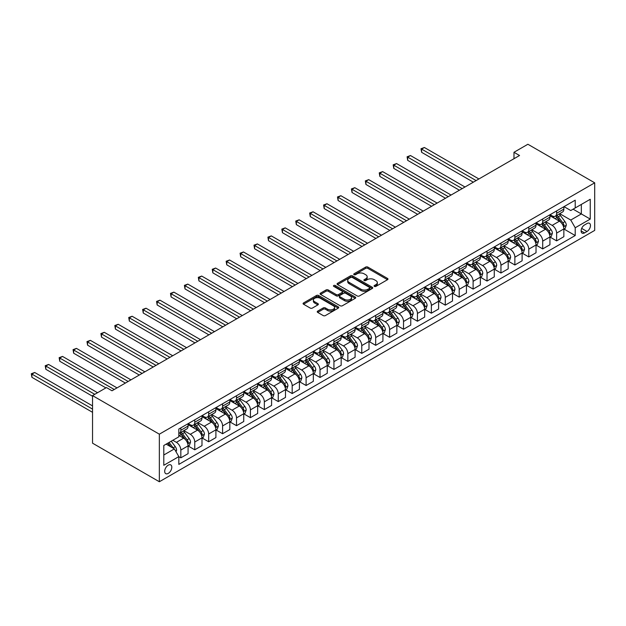 <?xml version="1.0" encoding="UTF-8"?>
<svg xmlns="http://www.w3.org/2000/svg" width="626" height="626" viewBox="0 0 626 626"><rect width="100%" height="100%" fill="white"/><g stroke="black" fill="none" stroke-linecap="round" stroke-linejoin="round"><path stroke-width="0.94" d="M374.379 286.403A1.08 0.626 0 0 0 375.913 286.403L387.525 279.697A1.549 0.892 0 0 0 387.979 279.071A1.549 0.892 0 0 0 387.525 278.437L367.853 267.083A1.549 0.892 0 0 0 365.662 267.083L354.05 273.789A1.08 0.626 0 0 0 353.737 274.227A1.08 0.626 0 0 0 354.05 274.665A1.08 0.626 0 0 0 355.584 274.665L357.086 273.805A4.945 2.856 0 0 1 364.082 273.805L365.717 274.744A4.945 2.856 0 0 1 367.172 276.77A4.945 2.856 0 0 1 365.717 278.789L364.215 279.65A1.08 0.626 0 0 0 363.902 280.096A1.08 0.626 0 0 0 364.215 280.534A1.08 0.626 0 0 0 365.748 280.534L367.251 279.665A4.945 2.856 0 0 1 374.246 279.665L375.882 280.612A4.945 2.856 0 0 1 377.329 282.631A4.945 2.856 0 0 1 375.882 284.65L374.379 285.519A1.08 0.626 0 0 0 374.066 285.965A1.08 0.626 0 0 0 374.379 286.403L374.379 285.519M168.253 473.389A5.039 2.911 120 0 0 171.547 468.944A5.039 2.911 120 0 0 170.773 464.907A5.039 2.911 120 0 0 168.253 465.157A5.039 2.911 120 0 0 164.959 469.602A5.039 2.911 120 0 0 165.733 473.639A5.039 2.911 120 0 0 168.253 473.389M317.687 311.122A1.549 0.892 0 0 0 317.233 311.756A1.549 0.892 0 0 0 317.687 312.39L323.204 315.574A1.549 0.892 0 0 0 325.395 315.574L338.29 308.125A1.549 0.892 0 0 0 338.744 307.499A1.549 0.892 0 0 0 338.29 306.865L318.618 295.503A1.549 0.892 0 0 0 316.427 295.503L303.532 302.953A1.549 0.892 0 0 0 303.078 303.587A1.549 0.892 0 0 0 303.532 304.213L310.199 308.062A1.549 0.892 0 0 0 312.39 308.062L317.906 304.878A1.549 0.892 0 0 0 318.36 304.244A1.549 0.892 0 0 0 317.906 303.618L314.596 301.709A4.132 2.387 0 0 1 313.391 300.018A4.132 2.387 0 0 1 315.942 297.812A4.132 2.387 0 0 1 320.449 298.328L333.4 305.809A4.132 2.387 0 0 1 334.605 307.499A4.132 2.387 0 0 1 332.054 309.698A4.132 2.387 0 0 1 327.547 309.181L325.395 307.937A1.549 0.892 0 0 0 323.204 307.937L317.687 311.122L317.687 312.39M594.7 182.823L527.89 144.254L513.977 152.29L519.541 155.506L112.023 390.78L106.459 387.572L92.538 395.601L159.348 434.178L594.7 182.823L594.7 230.399L159.348 481.746L159.348 434.178M357.196 295.949A1.549 0.892 0 0 0 359.379 295.949L372.274 288.5A1.549 0.892 0 0 0 372.728 287.874A1.549 0.892 0 0 0 372.274 287.24L352.602 275.886A1.549 0.892 0 0 0 350.419 275.886L337.524 283.328A1.549 0.892 0 0 0 337.07 283.961A1.549 0.892 0 0 0 337.524 284.587L357.196 295.949M334.182 286.638A1.08 0.626 0 0 1 335.286 286.794L335.286 285.503L355.286 297.053A1.549 0.892 0 0 1 355.732 297.686A1.549 0.892 0 0 1 355.286 298.312L342.383 305.762A1.549 0.892 0 0 1 340.2 305.762L320.528 294.4L320.528 293.14A1.549 0.892 0 0 0 320.074 293.774A1.549 0.892 0 0 0 320.528 294.4M320.528 293.14L326.044 289.955A1.549 0.892 0 0 1 328.235 289.955L336.209 294.556A1.549 0.892 0 0 0 338.4 294.556L342.062 292.444A1.549 0.892 0 0 0 342.508 291.818A1.549 0.892 0 0 0 342.062 291.184L333.752 286.387A1.08 0.626 0 0 1 333.439 285.949A1.08 0.626 0 0 1 334.104 285.37A1.08 0.626 0 0 1 335.286 285.503M587.016 223.513L584.567 224.93A4.883 2.817 120 0 0 581.382 229.233A4.883 2.817 120 0 0 582.125 233.146A4.883 2.817 120 0 0 584.567 232.903L587.016 231.487A4.883 2.817 120 0 0 590.208 227.183A4.883 2.817 120 0 0 589.457 223.279A4.883 2.817 120 0 0 587.016 223.513M564.026 206.643L570.763 210.532L575.216 207.957L575.216 200.179L178.833 429.029L178.833 436.807L163.801 445.485L163.801 465.29L178.833 456.612L178.833 464.39L575.216 235.54L575.216 227.762L570.763 220.047L559.691 213.654M575.216 207.957L590.248 199.279L590.248 219.084L575.216 227.762M92.538 395.601L92.538 443.177L159.348 481.746M513.977 152.29L513.977 158.722M573.103 209.178L581.335 213.935L581.335 204.428L590.248 199.279M570.763 220.047L581.335 213.935L590.248 219.084M163.801 455L174.38 448.897L166.14 444.139M178.833 456.675L180.836 457.833L180.836 450.055A6.299 3.639 -120 0 0 176.383 442.339L172.815 440.281M180.836 457.833L188.074 453.654L188.074 445.876A6.299 3.639 -120 0 0 183.621 438.161L178.833 435.399M188.238 446.033L194.756 449.797L194.756 442.019A6.299 3.639 -120 0 0 190.296 434.303L183.903 430.61M194.756 449.797L201.987 445.618L201.987 437.84A6.299 3.639 -120 0 0 197.534 430.125L188.074 424.663M202.159 437.997L208.669 441.76L208.669 433.982A6.299 3.639 -120 0 0 204.217 426.267L197.824 422.573M208.669 441.76L215.907 437.582L215.907 429.804A6.299 3.639 -120 0 0 211.455 422.088L201.987 416.626M216.072 429.968L222.59 433.724L222.59 425.946A6.299 3.639 -120 0 0 218.138 418.231L211.737 414.537M222.59 433.724L229.828 429.546L229.828 421.767A6.299 3.639 -120 0 0 225.376 414.052L215.907 408.59M229.992 421.932L236.511 425.688L236.511 417.91A6.299 3.639 -120 0 0 232.05 410.194L225.657 406.509M236.511 425.688L243.741 421.509L243.741 413.731A6.299 3.639 -120 0 0 239.288 406.016L229.828 400.554M243.913 413.896L250.423 417.652L250.423 409.873A6.299 3.639 -120 0 0 245.971 402.158L239.578 398.472M250.423 417.652L257.662 413.473L257.662 405.695A6.299 3.639 -120 0 0 253.209 397.98L243.741 392.518M257.826 405.859L264.344 409.615L264.344 401.837A6.299 3.639 -120 0 0 259.892 394.13L253.491 390.436M264.344 409.615L271.582 405.437L271.582 397.659A6.299 3.639 -120 0 0 267.13 389.951L257.662 384.481M271.747 397.823L278.257 401.587L278.257 393.809A6.299 3.639 -120 0 0 273.805 386.093L267.412 382.4M278.257 401.587L285.495 397.408L285.495 389.63A6.299 3.639 -120 0 0 281.043 381.915L271.582 376.445M285.667 389.787L292.178 393.551L292.178 385.772A6.299 3.639 -120 0 0 287.725 378.057L281.332 374.364M292.178 393.551L299.416 389.372L299.416 381.594A6.299 3.639 -120 0 0 294.963 373.878L285.495 368.409M299.58 381.75L306.098 385.514L306.098 377.736A6.299 3.639 -120 0 0 301.646 370.021L295.245 366.327M306.098 385.514L313.336 381.336L313.336 373.558A6.299 3.639 -120 0 0 308.884 365.842L299.416 360.38M313.501 373.714L320.011 377.478L320.011 369.7A6.299 3.639 -120 0 0 315.559 361.985L309.166 358.291M320.011 377.478L327.249 373.299L327.249 365.521A6.299 3.639 -120 0 0 322.797 357.806L313.336 352.344M327.421 365.678L333.932 369.442L333.932 361.664A6.299 3.639 -120 0 0 329.479 353.948L323.086 350.255M333.932 369.442L341.17 365.263L341.17 357.485A6.299 3.639 -120 0 0 336.718 349.77L327.249 344.308M341.334 357.642L347.853 361.405L347.853 353.627A6.299 3.639 -120 0 0 343.4 345.912L336.999 342.219M347.853 361.405L355.091 357.227L355.091 349.449A6.299 3.639 -120 0 0 350.63 341.733L341.17 336.272M355.255 349.613L361.765 353.369L361.765 345.591A6.299 3.639 -120 0 0 357.313 337.876L350.92 334.182M361.765 353.369L369.004 349.191L369.004 341.413A6.299 3.639 -120 0 0 364.551 333.697L355.091 328.235M369.176 341.577L375.686 345.333L375.686 337.555A6.299 3.639 -120 0 0 371.234 329.839L364.841 326.154M375.686 345.333L382.924 341.154L382.924 333.376A6.299 3.639 -120 0 0 378.472 325.661L369.004 320.199M383.089 333.541L389.607 337.297L389.607 329.519A6.299 3.639 -120 0 0 385.154 321.803L378.753 318.118M389.607 337.297L396.845 333.118L396.845 325.34A6.299 3.639 -120 0 0 392.385 317.632L382.924 312.163M397.009 325.504L403.52 329.26L403.52 321.482A6.299 3.639 -120 0 0 399.067 313.775L392.674 310.081M403.52 329.26L410.758 325.082L410.758 317.304A6.299 3.639 -120 0 0 406.305 309.596L396.845 304.126M410.93 317.468L417.44 321.232L417.44 313.454A6.299 3.639 -120 0 0 412.988 305.738L406.595 302.045M417.44 321.232L424.678 317.053L424.678 309.275A6.299 3.639 -120 0 0 420.226 301.56L410.758 296.09M424.843 309.432L431.361 313.196L431.361 305.418A6.299 3.639 -120 0 0 426.909 297.702L420.508 294.009M431.361 313.196L438.599 309.017L438.599 301.239A6.299 3.639 -120 0 0 434.139 293.524L424.678 288.062M438.763 301.396L445.274 305.159L445.274 297.381A6.299 3.639 -120 0 0 440.821 289.666L434.428 285.972M445.274 305.159L452.512 300.981L452.512 293.203A6.299 3.639 -120 0 0 448.06 285.487L438.599 280.025M452.684 293.359L459.194 297.123L459.194 289.345A6.299 3.639 -120 0 0 454.742 281.63L448.349 277.936M459.194 297.123L466.433 292.945L466.433 285.166A6.299 3.639 -120 0 0 461.98 277.451L452.512 271.989M466.597 285.323L473.115 289.087L473.115 281.309A6.299 3.639 -120 0 0 468.655 273.593L462.262 269.9M473.115 289.087L480.353 284.908L480.353 277.13A6.299 3.639 -120 0 0 475.893 269.415L466.433 263.953M480.518 277.287L487.028 281.051L487.028 273.272A6.299 3.639 -120 0 0 482.576 265.557L476.183 261.864M487.028 281.051L494.266 276.872L494.266 269.094A6.299 3.639 -120 0 0 489.814 261.378L480.353 255.917M494.438 269.258L500.949 273.014L500.949 265.236A6.299 3.639 -120 0 0 496.496 257.521L490.103 253.827M500.949 273.014L508.187 268.836L508.187 261.058A6.299 3.639 -120 0 0 503.734 253.342L494.266 247.88M508.351 261.222L514.869 264.978L514.869 257.2A6.299 3.639 -120 0 0 510.409 249.484L504.016 245.799M514.869 264.978L522.107 260.799L522.107 253.021A6.299 3.639 -120 0 0 517.647 245.306L508.187 239.844M522.272 253.186L528.782 256.942L528.782 249.164A6.299 3.639 -120 0 0 524.33 241.456L517.937 237.763M528.782 256.942L536.02 252.763L536.02 244.985A6.299 3.639 -120 0 0 531.568 237.277L522.107 231.808M536.192 245.149L542.703 248.905L542.703 241.127A6.299 3.639 -120 0 0 538.25 233.42L531.857 229.726M542.703 248.905L549.941 244.735L549.941 236.949A6.299 3.639 -120 0 0 545.489 229.241L536.02 223.772M550.105 237.113L556.624 240.877L556.624 233.099A6.299 3.639 -120 0 0 552.163 225.383L545.77 221.69M556.624 240.877L563.854 236.698L563.854 228.92A6.299 3.639 -120 0 0 559.401 221.205L549.941 215.735M550.105 214.679L552.163 215.868A6.299 3.639 -120 0 0 555.317 216.181A6.299 3.639 -120 0 0 556.624 213.294L556.624 210.915M536.192 222.715L538.25 223.905A6.299 3.639 -120 0 0 541.396 224.218A6.299 3.639 -120 0 0 542.703 221.33L542.703 218.951M522.272 230.751L524.33 231.941A6.299 3.639 -120 0 0 527.483 232.254A6.299 3.639 -120 0 0 528.782 229.366L528.782 226.988M508.351 238.788L510.409 239.977A6.299 3.639 -120 0 0 513.563 240.282A6.299 3.639 -120 0 0 514.869 237.403L514.869 235.024M494.438 246.816L496.496 248.006A6.299 3.639 -120 0 0 499.642 248.319A6.299 3.639 -120 0 0 500.949 245.439L500.949 243.06M480.518 254.852L482.576 256.042A6.299 3.639 -120 0 0 485.729 256.355A6.299 3.639 -120 0 0 487.028 253.475L487.028 251.096M466.597 262.889L468.655 264.078A6.299 3.639 -120 0 0 471.808 264.391A6.299 3.639 -120 0 0 473.115 261.511L473.115 259.133M452.684 270.925L454.742 272.114A6.299 3.639 -120 0 0 457.888 272.427A6.299 3.639 -120 0 0 459.194 269.548L459.194 267.169M438.763 278.961L440.821 280.151A6.299 3.639 -120 0 0 443.975 280.464A6.299 3.639 -120 0 0 445.274 277.576L445.274 275.197M424.843 286.998L426.909 288.187A6.299 3.639 -120 0 0 430.054 288.5A6.299 3.639 -120 0 0 431.361 285.613L431.361 283.234M410.93 295.034L412.988 296.223A6.299 3.639 -120 0 0 416.133 296.536A6.299 3.639 -120 0 0 417.44 293.649L417.44 291.27M397.009 303.07L399.067 304.259A6.299 3.639 -120 0 0 402.221 304.572A6.299 3.639 -120 0 0 403.52 301.685L403.52 299.306M383.089 311.106L385.154 312.296A6.299 3.639 -120 0 0 388.3 312.601A6.299 3.639 -120 0 0 389.607 309.721L389.607 307.343M369.176 319.143L371.234 320.332A6.299 3.639 -120 0 0 374.379 320.637A6.299 3.639 -120 0 0 375.686 317.758L375.686 315.379M355.255 327.171L357.313 328.36A6.299 3.639 -120 0 0 360.466 328.673A6.299 3.639 -120 0 0 361.765 325.794L361.765 323.415M341.334 335.207L343.4 336.397A6.299 3.639 -120 0 0 346.546 336.71A6.299 3.639 -120 0 0 347.853 333.83L347.853 331.451M327.421 343.244L329.479 344.433A6.299 3.639 -120 0 0 332.625 344.746A6.299 3.639 -120 0 0 333.932 341.866L333.932 339.488M313.501 351.28L315.559 352.469A6.299 3.639 -120 0 0 318.712 352.782A6.299 3.639 -120 0 0 320.011 349.895L320.011 347.524M299.58 359.316L301.646 360.506A6.299 3.639 -120 0 0 304.792 360.819A6.299 3.639 -120 0 0 306.098 357.931L306.098 355.552M285.667 367.352L287.725 368.542A6.299 3.639 -120 0 0 290.871 368.855A6.299 3.639 -120 0 0 292.178 365.967L292.178 363.589M271.747 375.389L273.805 376.578A6.299 3.639 -120 0 0 276.958 376.891A6.299 3.639 -120 0 0 278.257 374.004L278.257 371.625M257.826 383.425L259.892 384.614A6.299 3.639 -120 0 0 263.037 384.927A6.299 3.639 -120 0 0 264.344 382.04L264.344 379.661M243.913 391.461L245.971 392.651A6.299 3.639 -120 0 0 249.117 392.956A6.299 3.639 -120 0 0 250.423 390.076L250.423 387.697M229.992 399.498L232.05 400.679A6.299 3.639 -120 0 0 235.204 400.992A6.299 3.639 -120 0 0 236.511 398.113L236.511 395.734M216.072 407.526L218.138 408.715A6.299 3.639 -120 0 0 221.283 409.028A6.299 3.639 -120 0 0 222.59 406.149L222.59 403.77M202.159 415.562L204.217 416.752A6.299 3.639 -120 0 0 207.362 417.065A6.299 3.639 -120 0 0 208.669 414.185L208.669 411.806M188.238 423.599L190.296 424.788A6.299 3.639 -120 0 0 193.45 425.101A6.299 3.639 -120 0 0 194.756 422.221L194.756 419.843M564.026 229.077L575.216 235.54M555.317 216.181L562.555 212.003A6.299 3.639 -120 0 0 563.854 209.115L563.854 206.736M541.396 224.218L548.634 220.039A6.299 3.639 -120 0 0 549.941 217.152L549.941 214.773M527.483 232.254L534.714 228.075A6.299 3.639 -120 0 0 536.02 225.188L536.02 222.809M513.563 240.282L520.801 236.104A6.299 3.639 -120 0 0 522.107 233.224L522.107 230.845M499.642 248.319L506.88 244.14A6.299 3.639 -120 0 0 508.187 241.26L508.187 238.882M485.729 256.355L492.967 252.176A6.299 3.639 -120 0 0 494.266 249.297L494.266 246.918M471.808 264.391L479.047 260.213A6.299 3.639 -120 0 0 480.353 257.333L480.353 254.954M457.888 272.427L465.126 268.249A6.299 3.639 -120 0 0 466.433 265.369L466.433 262.99M443.975 280.464L451.213 276.285A6.299 3.639 -120 0 0 452.512 273.398L452.512 271.019M430.054 288.5L437.292 284.321A6.299 3.639 -120 0 0 438.599 281.434L438.599 279.055M416.133 296.536L423.372 292.358A6.299 3.639 -120 0 0 424.678 289.47L424.678 287.091M402.221 304.572L409.459 300.394A6.299 3.639 -120 0 0 410.758 297.506L410.758 295.128M388.3 312.601L395.538 308.43A6.299 3.639 -120 0 0 396.845 305.543L396.845 303.164M374.379 320.637L381.617 316.459A6.299 3.639 -120 0 0 382.924 313.579L382.924 311.2M360.466 328.673L367.705 324.495A6.299 3.639 -120 0 0 369.004 321.615L369.004 319.237M346.546 336.71L353.784 332.531A6.299 3.639 -120 0 0 355.091 329.652L355.091 327.273M332.625 344.746L339.863 340.567A6.299 3.639 -120 0 0 341.17 337.688L341.17 335.309M318.712 352.782L325.95 348.604A6.299 3.639 -120 0 0 327.249 345.724L327.249 343.345M304.792 360.819L312.03 356.64A6.299 3.639 -120 0 0 313.336 353.753L313.336 351.374M290.871 368.855L298.109 364.676A6.299 3.639 -120 0 0 299.416 361.789L299.416 359.41M276.958 376.891L284.196 372.713A6.299 3.639 -120 0 0 285.495 369.825L285.495 367.446M263.037 384.927L270.275 380.749A6.299 3.639 -120 0 0 271.582 377.861L271.582 375.483M249.117 392.956L256.355 388.777A6.299 3.639 -120 0 0 257.662 385.898L257.662 383.519M235.204 400.992L242.442 396.814A6.299 3.639 -120 0 0 243.741 393.934L243.741 391.555M221.283 409.028L228.521 404.85A6.299 3.639 -120 0 0 229.828 401.97L229.828 399.591M207.362 417.065L214.601 412.886A6.299 3.639 -120 0 0 215.907 410.007L215.907 407.628M193.45 425.101L200.688 420.922A6.299 3.639 -120 0 0 201.987 418.043L201.987 415.664M178.833 433.388A6.299 3.639 -120 0 0 179.529 433.137L186.767 428.959A6.299 3.639 -120 0 0 188.074 426.071L188.074 423.7M179.529 433.137A6.299 3.639 -120 0 0 180.836 430.25L180.836 427.871M174.38 448.897L178.833 456.612M374.817 286.559L375.882 285.941A4.945 2.856 0 0 0 377.329 283.922L377.329 282.631M367.172 276.77L367.172 278.054A4.945 2.856 0 0 1 365.717 280.072L364.653 280.691M387.502 279.712L367.853 268.366A1.549 0.892 0 0 0 365.662 268.366L354.488 274.822M372.274 287.24L372.274 288.5L352.602 277.169A1.549 0.892 0 0 0 350.419 277.169L337.547 284.603L337.524 283.328M369.543 288.312A1.08 0.626 0 0 0 369.864 287.874A1.08 0.626 0 0 0 369.543 287.428L352.274 277.459A1.08 0.626 0 0 0 350.748 277.459L349.159 278.374A4.945 2.856 0 0 0 347.712 280.393A4.945 2.856 0 0 0 349.159 282.412L360.967 289.228A4.945 2.856 0 0 0 367.963 289.228L369.543 288.312L369.543 289.595A1.08 0.626 0 0 0 369.864 289.157L369.864 287.874M347.712 280.393L347.712 281.677A4.945 2.856 0 0 0 349.159 283.703L349.159 282.412M369.543 289.595L367.963 290.511A4.945 2.856 0 0 1 360.967 290.511L349.159 283.703M320.551 294.416L326.044 291.239L326.044 289.955M342.508 291.818L342.508 293.101A1.549 0.892 0 0 1 342.062 293.735L338.4 295.848A1.549 0.892 0 0 1 336.209 295.848L328.235 291.239A1.549 0.892 0 0 0 326.044 291.239M335.286 286.794L355.263 298.328M344.488 299.338A4.132 2.387 0 0 0 348.995 299.854A4.132 2.387 0 0 0 351.546 297.655A4.132 2.387 0 0 0 350.341 295.965L345.771 293.328A1.549 0.892 0 0 0 343.588 293.328L339.926 295.441A1.549 0.892 0 0 0 339.472 296.075A1.549 0.892 0 0 0 339.926 296.708L344.488 299.338L344.488 300.629A4.132 2.387 0 0 0 348.995 301.145A4.132 2.387 0 0 0 351.546 298.938L351.546 297.655M339.472 296.075L339.472 297.358A1.549 0.892 0 0 0 339.926 297.992L339.926 296.708M344.488 300.629L339.926 297.992M334.605 307.499L334.605 308.782A4.132 2.387 0 0 1 332.054 310.989A4.132 2.387 0 0 1 327.547 310.473L325.395 309.221A1.549 0.892 0 0 0 323.204 309.221L317.711 312.397M313.391 300.018L313.391 301.302A4.132 2.387 0 0 0 314.596 302.992L314.596 301.709M317.883 304.885L314.596 302.992M338.267 308.141L318.618 296.794A1.549 0.892 0 0 0 316.427 296.794L303.555 304.228M563.854 229.171L565.192 228.404L566.303 225.188A4.171 2.41 -120 0 0 564.973 221.635L560.427 215.563A12.043 6.956 -120 0 0 559.112 213.99M554.589 218.419A12.043 6.956 -120 0 0 552.124 215.837M563.478 226.62L564.057 225.368A4.171 2.41 -120 0 0 562.86 222.856L558.314 216.784A12.043 6.956 -120 0 0 556.999 215.211M555.872 215.853A10 5.775 60 0 1 557.516 217.723L561.365 222.864M478.906 178.966L424.397 147.501L421.619 149.105L421.619 152.321L473.334 182.182M555.661 215.978A12.043 6.956 60 0 1 556.976 217.558L559.996 221.588M421.619 152.321L421.001 148.753L476.12 180.578M421.001 148.753L424.397 147.501M549.941 237.207L551.279 236.44L552.39 233.224A4.171 2.41 -120 0 0 551.06 229.672L546.506 223.599A12.043 6.956 -120 0 0 545.191 222.027M540.668 226.455A12.043 6.956 -120 0 0 538.203 223.873M549.558 234.656L550.137 233.404A4.171 2.41 -120 0 0 548.939 230.892L544.393 224.82A12.043 6.956 -120 0 0 543.078 223.247M541.96 223.889A10 5.775 60 0 1 543.595 225.759L547.445 230.9M464.985 187.002L410.484 155.538L407.698 157.142L407.698 160.358L459.414 190.218M541.74 224.014A12.043 6.956 60 0 1 543.055 225.587L546.083 229.625M407.698 160.358L407.088 156.79L462.199 188.614M407.088 156.79L410.484 155.538M536.02 245.243L537.358 244.476L538.47 241.26A4.171 2.41 -120 0 0 537.139 237.708L532.593 231.636A12.043 6.956 -120 0 0 531.278 230.055M526.748 234.492A12.043 6.956 -120 0 0 524.283 231.91M535.645 242.692L536.216 241.44A4.171 2.41 -120 0 0 535.027 238.929L530.472 232.856A12.043 6.956 -120 0 0 529.158 231.284M528.039 231.925A10 5.775 60 0 1 529.682 233.795L533.532 238.936M451.064 195.038L396.563 163.574L393.777 165.178L393.777 168.394L445.501 198.254M527.828 232.05A12.043 6.956 60 0 1 529.134 233.623L532.163 237.661M393.777 168.394L393.167 164.826L448.279 196.65M393.167 164.826L396.563 163.574M522.107 253.28L523.438 252.513L524.557 249.297A4.171 2.41 -120 0 0 523.219 245.744L518.672 239.672A12.043 6.956 -120 0 0 517.358 238.091M512.835 242.528A12.043 6.956 -120 0 0 510.37 239.946M521.724 250.721L522.303 249.469A4.171 2.41 -120 0 0 521.106 246.965L516.56 240.893A12.043 6.956 -120 0 0 515.245 239.312M514.118 239.961A10 5.775 60 0 1 515.761 241.832L519.611 246.965M437.151 203.074L382.642 171.61L379.865 173.214L379.865 176.43L431.58 206.29M513.907 240.087A12.043 6.956 60 0 1 515.221 241.659L518.242 245.697M379.865 176.43L379.246 172.862L434.366 204.679M379.246 172.862L382.642 171.61M508.187 261.316L509.525 260.541L510.636 257.333A4.171 2.41 -120 0 0 509.306 253.78L504.752 247.7A12.043 6.956 -120 0 0 503.437 246.128M498.914 250.564A12.043 6.956 -120 0 0 496.449 247.982M507.803 258.757L508.382 257.505A4.171 2.41 -120 0 0 507.185 255.001L502.639 248.929A12.043 6.956 -120 0 0 501.324 247.348M500.205 247.998A10 5.775 60 0 1 501.841 249.868L505.691 255.001M423.231 211.111L368.73 179.646L365.944 181.25L365.944 184.467L417.659 214.327M499.986 248.123A12.043 6.956 60 0 1 501.301 249.696L504.329 253.733M365.944 184.467L365.334 180.898L420.445 212.715M365.334 180.898L368.73 179.646M494.266 269.352L495.604 268.577L496.715 265.369A4.171 2.41 -120 0 0 495.385 261.809L490.839 255.737A12.043 6.956 -120 0 0 489.524 254.164M484.993 258.601A12.043 6.956 -120 0 0 482.529 256.018M493.891 266.793L494.462 265.541A4.171 2.41 -120 0 0 493.272 263.037L488.718 256.957A12.043 6.956 -120 0 0 487.404 255.385M486.285 256.034A10 5.775 60 0 1 487.928 257.896L491.778 263.037M409.31 219.147L354.809 187.683L352.023 189.287L352.023 192.503L403.747 222.363M486.073 256.159A12.043 6.956 60 0 1 487.388 257.732L490.408 261.77M352.023 192.503L351.413 188.935L406.532 220.751M351.413 188.935L354.809 187.683M480.353 277.388L481.684 276.614L482.803 273.398A4.171 2.41 -120 0 0 481.464 269.845L476.918 263.773A12.043 6.956 -120 0 0 475.603 262.2M471.081 266.637A12.043 6.956 -120 0 0 468.616 264.055M479.97 274.83L480.549 273.578A4.171 2.41 -120 0 0 479.352 271.066L474.805 264.994A12.043 6.956 -120 0 0 473.491 263.421M472.364 264.07A10 5.775 60 0 1 474.007 265.933L477.857 271.074M395.397 227.183L340.888 195.711L338.11 197.323L338.11 200.539L389.826 230.391M472.153 264.195A12.043 6.956 60 0 1 473.467 265.768L476.488 269.806M338.11 200.539L337.492 196.971L392.612 228.787M337.492 196.971L340.888 195.711M466.433 285.425L467.771 284.65L468.882 281.434A4.171 2.41 -120 0 0 467.552 277.881L462.997 271.809A12.043 6.956 -120 0 0 461.683 270.236M457.16 274.673A12.043 6.956 -120 0 0 454.695 272.091M466.049 282.866L466.628 281.614A4.171 2.41 -120 0 0 465.431 279.102L460.885 273.03A12.043 6.956 -120 0 0 459.57 271.457M458.451 272.107A10 5.775 60 0 1 460.087 273.969L463.944 279.11M381.477 235.22L326.975 203.747L324.19 205.359L324.19 208.568L375.905 238.428M458.232 272.232A12.043 6.956 60 0 1 459.547 273.805L462.575 277.842M324.19 208.568L323.579 205.007L378.691 236.824M323.579 205.007L326.975 203.747M452.512 293.461L453.85 292.686L454.961 289.47A4.171 2.41 -120 0 0 453.631 285.918L449.085 279.845A12.043 6.956 -120 0 0 447.77 278.273M443.239 282.702A12.043 6.956 -120 0 0 440.774 280.127M452.136 290.902L452.708 289.65A4.171 2.41 -120 0 0 451.518 287.138L446.964 281.066A12.043 6.956 -120 0 0 445.649 279.493M444.53 280.143A10 5.775 60 0 1 446.174 282.005L450.024 287.146M367.556 243.256L313.055 211.784L310.269 213.396L310.269 216.604L361.992 246.464M444.319 280.268A12.043 6.956 60 0 1 445.634 281.841L448.654 285.879M310.269 216.604L309.659 213.036L364.778 244.86M309.659 213.036L313.055 211.784M438.599 301.497L439.929 300.723L441.048 297.506A4.171 2.41 -120 0 0 439.71 293.954L435.164 287.882A12.043 6.956 -120 0 0 433.849 286.309M429.326 290.738A12.043 6.956 -120 0 0 426.862 288.163M438.216 298.938L438.795 297.686A4.171 2.41 -120 0 0 437.597 295.175L433.051 289.102A12.043 6.956 -120 0 0 431.737 287.53M430.61 288.179A10 5.775 60 0 1 432.253 290.041L436.103 295.182M353.643 251.284L299.134 219.82L296.356 221.432L296.356 224.64L348.072 254.5M430.398 288.296A12.043 6.956 60 0 1 431.713 289.877L434.734 293.915M296.356 224.64L295.738 221.072L350.857 252.896M295.738 221.072L299.134 219.82M424.678 309.526L426.016 308.759L427.128 305.543A4.171 2.41 -120 0 0 425.797 301.99L421.243 295.918A12.043 6.956 -120 0 0 419.929 294.345M415.406 298.774A12.043 6.956 -120 0 0 412.941 296.192M424.295 306.975L424.874 305.723A4.171 2.41 -120 0 0 423.677 303.211L419.13 297.139A12.043 6.956 -120 0 0 417.816 295.566M416.697 296.208A10 5.775 60 0 1 418.34 298.078L422.19 303.219M339.722 259.32L285.221 227.856L282.436 229.46L282.436 232.676L334.151 262.537M416.478 296.333A12.043 6.956 60 0 1 417.792 297.906L420.821 301.943M282.436 232.676L281.825 229.108L336.937 260.932M281.825 229.108L285.221 227.856M410.758 317.562L412.096 316.795L413.207 313.579A4.171 2.41 -120 0 0 411.877 310.026L407.33 303.954A12.043 6.956 -120 0 0 406.016 302.381M401.485 306.81A12.043 6.956 -120 0 0 399.02 304.228M410.382 315.011L410.953 313.759A4.171 2.41 -120 0 0 409.764 311.247L405.21 305.175A12.043 6.956 -120 0 0 403.895 303.602M402.776 304.244A10 5.775 60 0 1 404.419 306.114L408.269 311.255M325.802 267.357L271.301 235.892L268.515 237.497L268.515 240.713L320.238 270.573M402.565 304.369A12.043 6.956 60 0 1 403.88 305.942L406.9 309.98M268.515 240.713L267.905 237.144L323.024 268.969M267.905 237.144L271.301 235.892M396.845 325.598L398.175 324.831L399.294 321.615A4.171 2.41 -120 0 0 397.956 318.063L393.41 311.991A12.043 6.956 -120 0 0 392.095 310.41M387.572 314.847A12.043 6.956 -120 0 0 385.107 312.264M396.461 323.047L397.04 321.795A4.171 2.41 -120 0 0 395.843 319.283L391.297 313.211A12.043 6.956 -120 0 0 389.982 311.638M388.856 312.28A10 5.775 60 0 1 390.499 314.15L394.349 319.291M311.889 275.393L257.38 243.929L254.602 245.533L254.602 248.749L306.317 278.609M388.644 312.405A12.043 6.956 60 0 1 389.959 313.978L392.979 318.016M254.602 248.749L253.984 245.181L309.103 276.997M253.984 245.181L257.38 243.929M382.924 333.635L384.262 332.868L385.373 329.652A4.171 2.41 -120 0 0 384.043 326.099L379.489 320.027A12.043 6.956 -120 0 0 378.174 318.446M373.652 322.883A12.043 6.956 -120 0 0 371.187 320.301M382.541 331.076L383.12 329.824A4.171 2.41 -120 0 0 381.923 327.32L377.376 321.248A12.043 6.956 -120 0 0 376.062 319.667M374.943 320.316A10 5.775 60 0 1 376.586 322.187L380.436 327.32M297.968 283.429L243.467 251.965L240.681 253.569L240.681 256.785L292.405 286.645M374.724 320.442A12.043 6.956 60 0 1 376.038 322.014L379.066 326.052M240.681 256.785L240.071 253.217L295.182 285.033M240.071 253.217L243.467 251.965M369.004 341.671L370.342 340.896L371.453 337.688A4.171 2.41 -120 0 0 370.123 334.135L365.576 328.055A12.043 6.956 -120 0 0 364.262 326.482M359.739 330.919A12.043 6.956 -120 0 0 357.266 328.337M368.628 339.112L369.199 337.86A4.171 2.41 -120 0 0 368.01 335.356L363.456 329.284A12.043 6.956 -120 0 0 362.141 327.703M361.022 328.353A10 5.775 60 0 1 362.665 330.223L366.515 335.356M284.048 291.466L229.546 260.001L226.761 261.605L226.761 264.821L278.484 294.682M360.811 328.478A12.043 6.956 60 0 1 362.125 330.051L365.146 334.088M226.761 264.821L226.15 261.253L281.27 293.07M226.15 261.253L229.546 260.001M355.091 349.707L356.421 348.932L357.54 345.724A4.171 2.41 -120 0 0 356.202 342.164L351.655 336.092A12.043 6.956 -120 0 0 350.341 334.519M345.818 338.956A12.043 6.956 -120 0 0 343.353 336.373M354.707 347.148L355.286 345.896A4.171 2.41 -120 0 0 354.089 343.392L349.543 337.312A12.043 6.956 -120 0 0 348.228 335.739M347.101 336.389A10 5.775 60 0 1 348.745 338.251L352.594 343.392M270.135 299.502L215.634 268.038L212.848 269.642L212.848 272.858L264.563 302.718M346.89 336.514A12.043 6.956 60 0 1 348.205 338.087L351.225 342.125M212.848 272.858L212.237 269.29L267.349 301.106M212.237 269.29L215.634 268.038M341.17 357.743L342.508 356.969L343.619 353.753A4.171 2.41 -120 0 0 342.289 350.2L337.735 344.128A12.043 6.956 -120 0 0 336.42 342.555M331.897 346.992A12.043 6.956 -120 0 0 329.433 344.41M340.787 355.185L341.366 353.933A4.171 2.41 -120 0 0 340.168 351.421L335.622 345.349A12.043 6.956 -120 0 0 334.307 343.776M333.188 344.425A10 5.775 60 0 1 334.832 346.288L338.682 351.429M256.214 307.538L201.713 276.066L198.927 277.678L198.927 280.894L250.65 310.746M332.969 344.55A12.043 6.956 60 0 1 334.284 346.123L337.312 350.161M198.927 280.894L198.317 277.326L253.428 309.142M198.317 277.326L201.713 276.066M327.249 365.78L328.587 365.005L329.699 361.789A4.171 2.41 -120 0 0 328.368 358.236L323.822 352.164A12.043 6.956 -120 0 0 322.507 350.591M317.985 355.028A12.043 6.956 -120 0 0 315.512 352.446M326.874 363.221L327.445 361.969A4.171 2.41 -120 0 0 326.256 359.457L321.701 353.385A12.043 6.956 -120 0 0 320.387 351.812M319.268 352.461A10 5.775 60 0 1 320.911 354.324L324.761 359.465M242.293 315.574L187.792 284.102L185.006 285.714L185.006 288.922L236.73 318.783M319.057 352.587A12.043 6.956 60 0 1 320.371 354.159L323.392 358.197M185.006 288.922L184.396 285.362L239.515 317.179M184.396 285.362L187.792 284.102M313.336 373.816L314.667 373.041L315.786 369.825A4.171 2.41 -120 0 0 314.448 366.273L309.901 360.2A12.043 6.956 -120 0 0 308.587 358.628M304.064 363.057A12.043 6.956 -120 0 0 301.599 360.482M312.953 371.257L313.532 370.005A4.171 2.41 -120 0 0 312.335 367.493L307.789 361.421A12.043 6.956 -120 0 0 306.474 359.848M305.355 360.498A10 5.775 60 0 1 306.99 362.36L310.84 367.501M228.38 323.603L173.879 292.139L171.094 293.75L171.094 296.959L222.809 326.819M305.136 360.623A12.043 6.956 60 0 1 306.45 362.196L309.479 366.233M171.094 296.959L170.483 293.391L225.595 325.215M170.483 293.391L173.879 292.139M299.416 381.844L300.754 381.077L301.865 377.861A4.171 2.41 -120 0 0 300.535 374.309L295.981 368.237A12.043 6.956 -120 0 0 294.666 366.664M290.143 371.093A12.043 6.956 -120 0 0 287.678 368.518M299.032 379.293L299.611 378.041A4.171 2.41 -120 0 0 298.414 375.53L293.868 369.457A12.043 6.956 -120 0 0 292.553 367.885M291.434 368.534A10 5.775 60 0 1 293.078 370.396L296.927 375.537M214.46 331.639L159.959 300.175L157.173 301.779L157.173 304.995L208.896 334.855M291.215 368.651A12.043 6.956 60 0 1 292.53 370.232L295.558 374.27M157.173 304.995L156.563 301.427L211.674 333.251M156.563 301.427L159.959 300.175M285.495 389.881L286.833 389.114L287.944 385.898A4.171 2.41 -120 0 0 286.614 382.345L282.068 376.273A12.043 6.956 -120 0 0 280.753 374.7M276.23 379.129A12.043 6.956 -120 0 0 273.758 376.547M285.12 387.33L285.691 386.078A4.171 2.41 -120 0 0 284.501 383.566L279.947 377.494A12.043 6.956 -120 0 0 278.633 375.921M277.514 376.562A10 5.775 60 0 1 279.157 378.433L283.007 383.574M200.539 339.675L146.038 308.211L143.26 309.815L143.26 313.031L194.976 342.892M277.302 376.688A12.043 6.956 60 0 1 278.617 378.26L281.637 382.298M143.26 313.031L142.642 309.463L197.761 341.287M142.642 309.463L146.038 308.211M271.582 397.917L272.913 397.15L274.031 393.934A4.171 2.41 -120 0 0 272.701 390.381L268.147 384.309A12.043 6.956 -120 0 0 266.832 382.736M262.31 387.165A12.043 6.956 -120 0 0 259.845 384.583M271.199 395.366L271.778 394.114A4.171 2.41 -120 0 0 270.581 391.602L266.034 385.53A12.043 6.956 -120 0 0 264.72 383.957M263.601 384.599A10 5.775 60 0 1 265.236 386.469L269.086 391.61M186.626 347.712L132.125 316.247L129.339 317.851L129.339 321.068L181.055 350.928M263.382 384.724A12.043 6.956 60 0 1 264.696 386.297L267.725 390.334M129.339 321.068L128.729 317.499L183.841 349.324M128.729 317.499L132.125 316.247M257.662 405.953L259 405.186L260.111 401.97A4.171 2.41 -120 0 0 258.781 398.418L254.226 392.345A12.043 6.956 -120 0 0 252.912 390.765M248.389 395.202A12.043 6.956 -120 0 0 245.924 392.619M257.278 403.402L257.857 402.15A4.171 2.41 -120 0 0 256.668 399.638L252.114 393.566A12.043 6.956 -120 0 0 250.799 391.993M249.68 392.635A10 5.775 60 0 1 251.323 394.505L255.173 399.638M172.706 355.748L118.204 324.284L115.419 325.888L115.419 329.104L167.142 358.964M249.461 392.76A12.043 6.956 60 0 1 250.776 394.333L253.804 398.371M115.419 329.104L114.808 325.536L169.92 357.352M114.808 325.536L118.204 324.284M243.741 413.989L245.079 413.215L246.19 410.007A4.171 2.41 -120 0 0 244.86 406.454L240.314 400.374A12.043 6.956 -120 0 0 238.999 398.801M234.476 403.238A12.043 6.956 -120 0 0 232.003 400.656M243.365 411.431L243.944 410.179A4.171 2.41 -120 0 0 242.747 407.675L238.193 401.602A12.043 6.956 -120 0 0 236.878 400.022M235.759 400.671A10 5.775 60 0 1 237.403 402.541L241.253 407.675M158.785 363.784L104.284 332.32L101.506 333.924L101.506 337.14L153.221 367M235.548 400.797A12.043 6.956 60 0 1 236.863 402.369L239.883 406.407M101.506 337.14L100.888 333.572L156.007 365.388M100.888 333.572L104.284 332.32M229.828 422.026L231.166 421.251L232.277 418.043A4.171 2.41 -120 0 0 230.947 414.49L226.393 408.41A12.043 6.956 -120 0 0 225.078 406.837M220.555 411.274A12.043 6.956 -120 0 0 218.091 408.692M229.445 419.467L230.024 418.215A4.171 2.41 -120 0 0 228.826 415.711L224.28 409.631A12.043 6.956 -120 0 0 222.966 408.058M221.847 408.708A10 5.775 60 0 1 223.482 410.57L227.332 415.711M144.872 371.821L90.371 340.356L87.585 341.96L87.585 345.176L139.301 375.037M221.627 408.833A12.043 6.956 60 0 1 222.942 410.406L225.97 414.443M87.585 345.176L86.975 341.608L142.086 373.425M86.975 341.608L90.371 340.356M215.907 430.062L217.245 429.287L218.357 426.071A4.171 2.41 -120 0 0 217.026 422.519L212.48 416.447A12.043 6.956 -120 0 0 211.165 414.874M206.635 419.31A12.043 6.956 -120 0 0 204.17 416.728M215.532 427.503L216.103 426.251A4.171 2.41 -120 0 0 214.914 423.739L210.359 417.667A12.043 6.956 -120 0 0 209.045 416.094M207.926 416.744A10 5.775 60 0 1 209.569 418.606L213.419 423.747M130.951 379.857L76.45 348.385L73.665 349.997L73.665 353.213L125.388 383.073M207.707 416.869A12.043 6.956 60 0 1 209.021 418.442L212.05 422.48M73.665 353.213L73.054 349.644L128.166 381.461M73.054 349.644L76.45 348.385M201.987 438.098L203.325 437.324L204.436 434.108A4.171 2.41 -120 0 0 203.106 430.555L198.559 424.483A12.043 6.956 -120 0 0 197.245 422.91M192.722 427.347A12.043 6.956 -120 0 0 190.249 424.764M201.611 435.539L202.19 434.287A4.171 2.41 -120 0 0 200.993 431.776L196.439 425.703A12.043 6.956 -120 0 0 195.132 424.131M194.005 424.78A10 5.775 60 0 1 195.648 426.642L199.498 431.783M117.031 387.893L62.53 356.421L59.752 358.033L59.752 361.249L105.904 387.893M193.794 424.905A12.043 6.956 60 0 1 195.109 426.478L198.129 430.516M59.752 361.249L59.134 357.681L114.253 389.497M59.134 357.681L62.53 356.421M188.074 446.135L189.412 445.36L190.523 442.144A4.171 2.41 -120 0 0 189.193 438.591L184.639 432.519A12.043 6.956 -120 0 0 183.324 430.946M187.69 443.576L188.269 442.324A4.171 2.41 -120 0 0 187.072 439.812L182.526 433.74A12.043 6.956 -120 0 0 181.211 432.167M180.092 432.816A10 5.775 60 0 1 181.728 434.679L185.578 439.82M97.546 392.713L48.617 364.457L45.831 366.069L45.831 369.277L92.538 396.25M179.873 432.942A12.043 6.956 60 0 1 181.188 434.514L184.216 438.552M45.831 369.277L45.221 365.709L94.769 394.317M45.221 365.709L48.617 364.457M176.047 451.792L176.602 450.18A4.171 2.41 -120 0 0 175.272 446.628L171.211 441.213M92.538 405.891L34.696 372.493L31.91 374.105L31.91 377.314L92.538 412.315M173.535 448.412A4.171 2.41 -120 0 0 173.159 447.848L169.098 442.433M168.05 443.036L170.968 446.925M167.76 443.2L170.233 446.502M31.91 377.314L31.3 373.745L92.538 409.107M31.3 373.745L34.696 372.493M176.383 442.339L183.621 438.161M190.296 434.303L197.534 430.125M204.217 426.267L211.455 422.088M218.138 418.231L225.376 414.052M232.05 410.194L239.288 406.016M245.971 402.158L253.209 397.98M259.892 394.13L267.13 389.951M273.805 386.093L281.043 381.915M287.725 378.057L294.963 373.878M301.646 370.021L308.884 365.842M315.559 361.985L322.797 357.806M329.479 353.948L336.718 349.77M343.4 345.912L350.63 341.733M357.313 337.876L364.551 333.697M371.234 329.839L378.472 325.661M385.154 321.803L392.385 317.632M399.067 313.775L406.305 309.596M412.988 305.738L420.226 301.56M426.909 297.702L434.139 293.524M440.821 289.666L448.06 285.487M454.742 281.63L461.98 277.451M468.655 273.593L475.893 269.415M482.576 265.557L489.814 261.378M496.496 257.521L503.734 253.342M510.409 249.484L517.647 245.306M524.33 241.456L531.568 237.277M538.25 233.42L545.489 229.241M552.163 225.383L559.401 221.205M556.624 213.294L563.854 209.115M556.624 233.099L563.854 228.92M542.703 241.127L549.941 236.949M542.703 221.33L549.941 217.152M528.782 249.164L536.02 244.985M528.782 229.366L536.02 225.188M514.869 257.2L522.107 253.021M514.869 237.403L522.107 233.224M500.949 265.236L508.187 261.058M500.949 245.439L508.187 241.26M487.028 273.272L494.266 269.094M487.028 253.475L494.266 249.297M473.115 281.309L480.353 277.13M473.115 261.511L480.353 257.333M459.194 289.345L466.433 285.166M459.194 269.548L466.433 265.369M445.274 297.381L452.512 293.203M445.274 277.576L452.512 273.398M431.361 305.418L438.599 301.239M431.361 285.613L438.599 281.434M417.44 313.454L424.678 309.275M417.44 293.649L424.678 289.47M403.52 321.482L410.758 317.304M403.52 301.685L410.758 297.506M389.607 329.519L396.845 325.34M389.607 309.721L396.845 305.543M375.686 337.555L382.924 333.376M375.686 317.758L382.924 313.579M361.765 345.591L369.004 341.413M361.765 325.794L369.004 321.615M347.853 353.627L355.091 349.449M347.853 333.83L355.091 329.652M333.932 361.664L341.17 357.485M333.932 341.866L341.17 337.688M320.011 369.7L327.249 365.521M320.011 349.895L327.249 345.724M306.098 377.736L313.336 373.558M306.098 357.931L313.336 353.753M292.178 385.772L299.416 381.594M292.178 365.967L299.416 361.789M278.257 393.809L285.495 389.63M278.257 374.004L285.495 369.825M264.344 401.837L271.582 397.659M264.344 382.04L271.582 377.861M250.423 409.873L257.662 405.695M250.423 390.076L257.662 385.898M236.511 417.91L243.741 413.731M236.511 398.113L243.741 393.934M222.59 425.946L229.828 421.767M222.59 406.149L229.828 401.97M208.669 433.982L215.907 429.804M208.669 414.185L215.907 410.007M194.756 442.019L201.987 437.84M194.756 422.221L201.987 418.043M180.836 450.055L188.074 445.876M180.836 430.25L188.074 426.071M581.679 228.404L587.016 231.487M581.116 230.908L584.567 232.903M375.882 285.941L375.882 284.65M364.215 280.534L364.215 279.65M365.717 280.072L365.717 278.789M354.05 274.665L354.05 273.789M365.662 268.366L365.662 267.083M367.853 268.366L367.853 267.083M387.525 279.697L387.525 278.437M350.419 277.169L350.419 275.886M352.602 277.169L352.602 275.886M360.967 290.511L360.967 289.228M367.963 290.511L367.963 289.228M328.235 291.239L328.235 289.955M336.209 295.848L336.209 294.556M338.4 295.848L338.4 294.556M342.062 293.735L342.062 292.444M355.286 298.312L355.286 297.053M323.204 309.221L323.204 307.937M325.395 309.221L325.395 307.937M327.547 310.473L327.547 309.181M317.906 304.878L317.906 303.618M303.532 304.213L303.532 302.953M316.427 296.794L316.427 295.503M318.618 296.794L318.618 295.503M338.29 308.125L338.29 306.865M563.549 226.847L566.28 225.266M558.314 216.784L560.427 215.563M555.027 218.677L556.976 217.558M562.86 222.856L564.973 221.635M562.531 224.484L564.057 225.368M549.628 234.883L552.359 233.302M544.393 224.82L546.506 223.599M541.114 226.714L543.055 225.587M548.939 230.892L551.06 229.672M548.611 232.52L550.137 233.404M535.707 242.919L538.446 241.339M530.472 232.856L532.593 231.636M527.194 234.75L529.134 233.623M535.027 238.929L537.139 237.708M534.69 240.556L536.216 241.44M521.794 250.956L524.525 249.375M516.56 240.893L518.672 239.672M513.273 242.786L515.221 241.659M521.106 246.965L523.219 245.744M520.777 248.592L522.303 249.469M507.874 258.992L510.605 257.411M502.639 248.929L504.752 247.7M499.36 250.823L501.301 249.696M507.185 255.001L509.306 253.78M506.857 256.629L508.382 257.505M493.953 267.028L496.692 265.447M488.718 256.957L490.839 255.737M485.44 258.851L487.388 257.732M493.272 263.037L495.385 261.809M492.936 264.665L494.462 265.541M480.04 275.057L482.771 273.484M474.805 264.994L476.918 263.773M471.519 266.887L473.467 265.768M479.352 271.066L481.464 269.845M479.023 272.701L480.549 273.578M466.12 283.093L468.851 281.52M460.885 273.03L462.997 271.809M457.606 274.924L459.547 273.805M465.431 279.102L467.552 277.881M465.102 280.738L466.628 281.614M452.199 291.129L454.938 289.556M446.964 281.066L449.085 279.845M443.685 282.96L445.634 281.841M451.518 287.138L453.631 285.918M451.182 288.766L452.708 289.65M438.286 299.165L441.017 297.585M433.051 289.102L435.164 287.882M429.765 290.996L431.713 289.877M437.597 295.175L439.71 293.954M437.269 296.802L438.795 297.686M424.365 307.202L427.096 305.621M419.13 297.139L421.243 295.918M415.852 299.032L417.792 297.906M423.677 303.211L425.797 301.99M423.348 304.839L424.874 305.723M410.445 315.238L413.183 313.657M405.21 305.175L407.33 303.954M401.931 307.069L403.88 305.942M409.764 311.247L411.877 310.026M409.427 312.875L410.953 313.759M396.532 323.274L399.263 321.694M391.297 313.211L393.41 311.991M388.01 315.105L389.959 313.978M395.843 319.283L397.956 318.063M395.515 320.911L397.04 321.795M382.611 331.31L385.342 329.73M377.376 321.248L379.489 320.027M374.098 323.141L376.038 322.014M381.923 327.32L384.043 326.099M381.594 328.947L383.12 329.824M368.691 339.347L371.429 337.766M363.456 329.284L365.576 328.055M360.177 331.177L362.125 330.051M368.01 335.356L370.123 334.135M367.681 336.984L369.199 337.86M354.778 347.375L357.509 345.802M349.543 337.312L351.655 336.092M346.256 339.206L348.205 338.087M354.089 343.392L356.202 342.164M353.76 345.02L355.286 345.896M340.857 355.411L343.588 353.839M335.622 345.349L337.735 344.128M332.343 347.242L334.284 346.123M340.168 351.421L342.289 350.2M339.84 353.056L341.366 353.933M326.944 363.448L329.675 361.875M321.701 353.385L323.822 352.164M318.423 355.278L320.371 354.159M326.256 359.457L328.368 358.236M325.927 361.092L327.445 361.969M313.023 371.484L315.754 369.911M307.789 361.421L309.901 360.2M304.502 363.315L306.45 362.196M312.335 367.493L314.448 366.273M312.006 369.121L313.532 370.005M299.103 379.52L301.842 377.94M293.868 369.457L295.981 368.237M290.589 371.351L292.53 370.232M298.414 375.53L300.535 374.309M298.086 377.157L299.611 378.041M285.19 387.557L287.921 385.976M279.947 377.494L282.068 376.273M276.669 379.387L278.617 378.26M284.501 383.566L286.614 382.345M284.173 385.193L285.691 386.078M271.269 395.593L274 394.012M266.034 385.53L268.147 384.309M262.756 387.424L264.696 386.297M270.581 391.602L272.701 390.381M270.252 393.23L271.778 394.114M257.349 403.629L260.087 402.048M252.114 393.566L254.226 392.345M248.835 395.46L250.776 394.333M256.668 399.638L258.781 398.418M256.331 401.266L257.857 402.15M243.436 411.665L246.167 410.085M238.193 401.602L240.314 400.374M234.914 403.496L236.863 402.369M242.747 407.675L244.86 406.454M242.418 409.302L243.944 410.179M229.515 419.702L232.246 418.121M224.28 409.631L226.393 408.41M221.001 411.532L222.942 410.406M228.826 415.711L230.947 414.49M228.498 417.339L230.024 418.215M215.594 427.73L218.333 426.157M210.359 417.667L212.48 416.447M207.081 419.561L209.021 418.442M214.914 423.739L217.026 422.519M214.577 425.375L216.103 426.251M201.682 435.766L204.412 434.194M196.439 425.703L198.559 424.483M193.16 427.597L195.109 426.478M200.993 431.776L203.106 430.555M200.664 433.411L202.19 434.287M187.761 443.803L190.492 442.23M182.526 433.74L184.639 432.519M179.247 435.633L181.188 434.514M187.072 439.812L189.193 438.591M186.744 441.447L188.269 442.324M175.515 450.877L176.579 450.258M173.159 447.848L175.272 446.628"/></g></svg>
